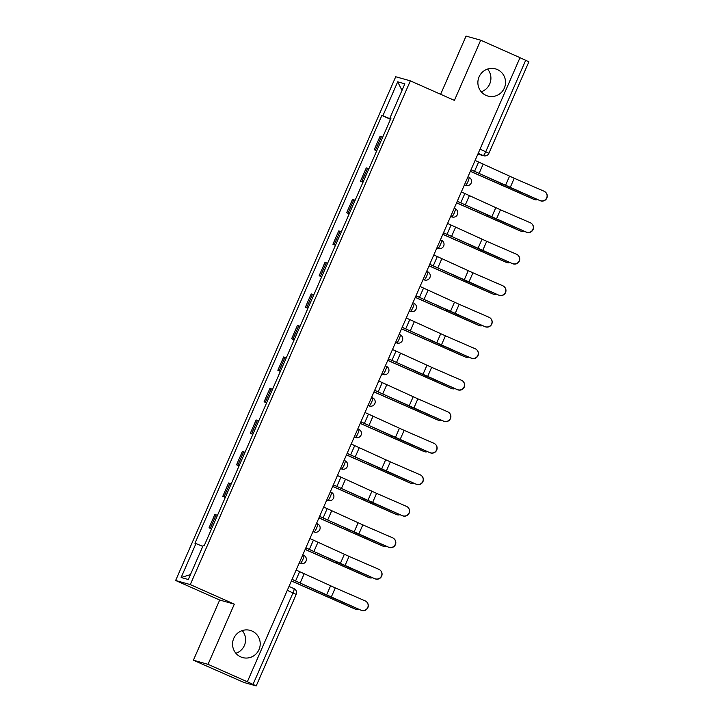 <?xml version="1.0" encoding="UTF-8"?>
<svg xmlns="http://www.w3.org/2000/svg" width="722" height="722" viewBox="0 0 722 722"><rect width="100%" height="100%" fill="white"/><g stroke="black" fill="none" stroke-linecap="round" stroke-linejoin="round"><path stroke-width="1.08" d="M242.258 630.586A14.115 13.826 -74.3 0 1 235.895 653.275M252.05 631.055A14.115 13.826 -74.3 0 1 242.592 657.571A14.115 13.826 -74.3 0 1 233.387 639.304A14.115 13.826 -74.3 0 1 252.05 631.055M487.576 69.068A14.115 13.826 -74.3 0 1 481.213 91.766M497.368 69.547A14.115 13.826 -74.3 0 1 487.91 96.062A14.115 13.826 -74.3 0 1 478.713 77.786A14.115 13.826 -74.3 0 1 497.368 69.547M193.388 660.224L208.026 664.33L247.339 681.776L520.011 57.652L480.708 40.206L454.409 100.394L410.358 80.855L395.719 76.749L175.636 580.488L219.687 600.036L193.388 660.224L244.045 682.498L256.13 685.891L253.034 684.375L293.006 592.879A4.413 0.875 -66.1 0 0 293.944 588.601A4.413 0.875 -66.1 0 0 293.917 588.592L288.999 586.417L293.944 588.601A4.413 4.413 0 0 1 296.191 594.405L287.284 590.334M480.708 40.206L466.06 36.1L440.637 94.284M208.026 664.33L234.325 604.143L190.283 584.594L410.358 80.855M247.339 681.776L253.034 684.375M519.984 57.706L528.892 61.776L488.92 153.272L485.735 151.746L525.706 60.242M382.669 137.216L380.043 136.377L374.222 149.707L376.848 150.546M376.722 150.826L374.222 149.707M368.906 168.722L366.28 167.892L360.449 181.222L363.076 182.052M362.958 182.332L360.449 181.222M355.134 200.238L352.507 199.398L346.686 212.728L349.313 213.568M349.195 213.838L346.686 212.728M341.371 231.744L338.744 230.905L332.923 244.235L335.55 245.074M335.423 245.354L332.923 244.235M327.608 263.25L324.981 262.42L319.151 275.75L321.777 276.589M321.66 276.86L319.151 275.75M313.835 294.766L311.209 293.926L305.388 307.256L308.014 308.095M307.897 308.366L305.388 307.256M300.072 326.272L297.446 325.432L291.625 338.762L294.251 339.602M294.125 339.882L291.625 338.762M286.309 357.778L283.683 356.948L277.853 370.278L280.479 371.117M280.362 371.388L277.853 370.278M272.537 389.293L269.911 388.454L264.09 401.784L266.716 402.623M266.598 402.894L264.09 401.784M258.774 420.8L256.148 419.96L250.326 433.29L252.953 434.13M252.826 434.409L250.326 433.29M245.011 452.306L242.384 451.476L236.554 464.806L239.181 465.645M239.063 465.916L236.554 464.806M231.239 483.821L228.612 482.982L222.791 496.312L225.417 497.151M225.3 497.422L222.791 496.312M217.475 515.327L214.849 514.488L209.028 527.818L211.654 528.657M211.528 528.937L209.028 527.818M390.629 118.986L382.868 115.764L397.687 81.83L404.861 83.842L390.033 117.776L390.963 118.227M190.455 574.595L181.141 577.501L188.307 579.513L203.135 545.579L204.136 545.859L391.044 118.056L390.033 117.776M181.141 577.501L195.96 543.567L202.783 546.392M382.868 115.764L381.857 115.484L194.958 543.287L195.96 543.567M175.636 580.488L190.283 584.594M219.687 600.036L234.325 604.143M390.494 119.31L381.857 115.484M397.687 81.83L402.001 90.385M540.02 200.526A5.072 5.054 -44.4 0 0 545.67 192.332A5.072 5.054 -44.4 0 0 544.072 191.231L514.244 178.271L510.183 187.567L540.164 200.68A5.072 5.054 135.6 0 0 545.823 192.485L545.67 192.332M471.015 169.805L540.164 200.68M471.051 169.724L510.183 187.567M475.103 160.437L514.244 178.271M534.587 199.606L533.368 199.146A5.072 4.522 -69.6 0 1 533.107 199.037L534.325 199.498A5.072 4.522 110.4 0 0 534.587 199.606A5.072 4.522 110.4 0 0 537.583 199.561M470.338 171.349L533.107 199.037M470.374 171.267L534.325 199.498M526.248 232.033A5.072 5.054 -44.4 0 0 531.906 223.838A5.072 5.054 -44.4 0 0 530.309 222.746L500.481 209.777L496.42 219.073L526.401 232.186A5.072 5.054 135.6 0 0 532.051 223.991L531.906 223.838M457.252 201.312L526.401 232.186M457.279 201.23L496.42 219.073M461.34 191.944L500.481 209.777M512.485 263.539A5.072 5.054 -44.4 0 0 518.134 255.344A5.072 5.054 -44.4 0 0 516.546 254.252L486.718 241.292L482.657 250.579L512.638 263.701A5.072 5.054 135.6 0 0 518.288 255.507L518.134 255.344M443.479 232.818L512.638 263.701M443.516 232.746L482.657 250.579M447.577 223.45L486.718 241.292M520.824 231.112L519.596 230.661A5.072 4.522 -69.6 0 1 519.344 230.553L520.562 231.004A5.072 4.522 110.4 0 0 520.824 231.112A5.072 4.522 110.4 0 0 523.82 231.067M456.575 202.855L519.344 230.553M456.602 202.774L520.562 231.004M507.052 262.618L505.833 262.167A5.072 4.522 -69.6 0 1 505.571 262.059L506.799 262.51A5.072 4.522 110.4 0 0 507.052 262.618A5.072 4.522 110.4 0 0 510.057 262.573M442.803 234.361L505.571 262.059M442.839 234.289L506.799 262.51M498.721 295.054A5.072 5.054 -44.4 0 0 504.371 286.86A5.072 5.054 -44.4 0 0 502.774 285.759L472.946 272.799L468.885 282.094L498.866 295.208A5.072 5.054 135.6 0 0 504.525 287.013L504.371 286.86M429.716 264.333L498.866 295.208M429.752 264.252L468.885 282.094M433.805 254.965L472.946 272.799M484.949 326.561A5.072 5.054 -44.4 0 0 490.608 318.366A5.072 5.054 -44.4 0 0 489.011 317.274L459.183 304.305L455.122 313.601L485.103 326.714A5.072 5.054 135.6 0 0 490.752 318.519L490.608 318.366M415.953 295.839L485.103 326.714M415.98 295.758L455.122 313.601M420.042 286.472L459.183 304.305M471.186 358.067A5.072 5.054 -44.4 0 0 476.836 349.872A5.072 5.054 -44.4 0 0 475.247 348.78L445.42 335.82L441.359 345.107L471.34 358.229A5.072 5.054 135.6 0 0 476.989 350.035L476.836 349.872M402.181 327.346L471.34 358.229M402.217 327.274L441.359 345.107M406.278 317.978L445.42 335.82M493.288 294.134L492.07 293.673A5.072 4.522 -69.6 0 1 491.808 293.565L493.027 294.025A5.072 4.522 110.4 0 0 493.288 294.134A5.072 4.522 110.4 0 0 496.285 294.089M429.039 265.877L491.808 293.565M429.076 265.795L493.027 294.025M479.525 325.64L478.298 325.189A5.072 4.522 -69.6 0 1 478.045 325.08L479.264 325.532A5.072 4.522 110.4 0 0 479.525 325.64A5.072 4.522 110.4 0 0 482.522 325.595M415.276 297.383L478.045 325.08M415.303 297.302L479.264 325.532M465.753 357.146L464.535 356.695A5.072 4.522 -69.6 0 1 464.273 356.587L465.5 357.038A5.072 4.522 110.4 0 0 465.753 357.146A5.072 4.522 110.4 0 0 468.758 357.101M401.504 328.889L464.273 356.587M401.54 328.817L465.5 357.038M457.423 389.582A5.072 5.054 -44.4 0 0 463.073 381.387A5.072 5.054 -44.4 0 0 461.475 380.286L431.648 367.327L427.586 376.622L457.567 389.736A5.072 5.054 135.6 0 0 463.226 381.541L463.073 381.387M388.418 358.861L457.567 389.736M388.454 358.78L427.586 376.622M392.506 349.493L431.648 367.327M451.99 388.662L450.772 388.201A5.072 4.522 -69.6 0 1 450.51 388.093L451.728 388.553A5.072 4.522 110.4 0 0 451.99 388.662A5.072 4.522 110.4 0 0 454.986 388.617M387.741 360.404L450.51 388.093M387.777 360.323L451.728 388.553M443.651 421.088A5.072 5.054 -44.4 0 0 449.31 412.894A5.072 5.054 -44.4 0 0 447.712 411.802L417.885 398.833L413.823 408.129L443.804 421.242A5.072 5.054 135.6 0 0 449.454 413.047L449.31 412.894M374.655 390.367L443.804 421.242M374.682 390.286L413.823 408.129M378.743 380.999L417.885 398.833M438.227 420.168L437 419.717A5.072 4.522 -69.6 0 1 436.747 419.608L437.965 420.06A5.072 4.522 110.4 0 0 438.227 420.168A5.072 4.522 110.4 0 0 441.223 420.123M373.978 391.911L436.747 419.608M374.005 391.838L437.965 420.06M429.888 452.595A5.072 5.054 -44.4 0 0 435.537 444.4A5.072 5.054 -44.4 0 0 433.949 443.308L404.121 430.348L400.06 439.635L430.041 452.757A5.072 5.054 135.6 0 0 435.691 444.562L435.537 444.4M360.883 421.874L430.041 452.757M360.919 421.801L400.06 439.635M364.98 412.506L404.121 430.348M424.455 451.674L423.236 451.223A5.072 4.522 -69.6 0 1 422.975 451.115L424.202 451.566A5.072 4.522 110.4 0 0 424.455 451.674A5.072 4.522 110.4 0 0 427.46 451.629M360.206 423.417L422.975 451.115M360.242 423.345L424.202 451.566M416.125 484.11A5.072 5.054 -44.4 0 0 421.774 475.915A5.072 5.054 -44.4 0 0 420.177 474.814L390.349 461.854L386.288 471.15L416.269 484.263A5.072 5.054 135.6 0 0 421.928 476.069L421.774 475.915M347.12 453.389L416.269 484.263M347.156 453.308L386.288 471.15M351.208 444.021L390.349 461.854M410.692 483.189L409.473 482.729A5.072 4.522 -69.6 0 1 409.212 482.621L410.43 483.081A5.072 4.522 110.4 0 0 410.692 483.189A5.072 4.522 110.4 0 0 413.697 483.144M346.443 454.932L409.212 482.621M346.479 454.851L410.43 483.081M402.353 515.616A5.072 5.054 -44.4 0 0 408.011 507.422A5.072 5.054 -44.4 0 0 406.414 506.33L376.586 493.361L372.525 502.656L402.506 515.77A5.072 5.054 135.6 0 0 408.156 507.575L408.011 507.422M333.356 484.895L402.506 515.77M333.383 484.823L372.525 502.656M337.445 475.527L376.586 493.361M396.929 514.696L395.701 514.244A5.072 4.522 -69.6 0 1 395.448 514.136L396.667 514.587A5.072 4.522 110.4 0 0 396.929 514.696A5.072 4.522 110.4 0 0 399.925 514.651M332.68 486.438L395.448 514.136M332.716 486.366L396.667 514.587M388.589 547.123A5.072 5.054 -44.4 0 0 394.239 538.937A5.072 5.054 -44.4 0 0 392.651 537.836L362.823 524.876L358.762 534.163L388.743 547.285A5.072 5.054 135.6 0 0 394.392 539.09L394.239 538.937M319.584 516.401L388.743 547.285M319.62 516.329L358.762 534.163M323.682 507.034L362.823 524.876M383.156 546.202L381.938 545.751A5.072 4.522 -69.6 0 1 381.676 545.642L382.904 546.094A5.072 4.522 110.4 0 0 383.156 546.202A5.072 4.522 110.4 0 0 386.162 546.157M318.916 517.945L381.676 545.642M318.943 517.873L382.904 546.094M374.826 578.638A5.072 5.054 -44.4 0 0 380.476 570.443A5.072 5.054 -44.4 0 0 378.879 569.342L349.051 556.382L344.99 565.678L374.971 578.791A5.072 5.054 135.6 0 0 380.629 570.597L380.476 570.443M305.821 547.917L374.971 578.791M305.857 547.836L344.99 565.678M309.909 538.549L349.051 556.382M369.393 577.717L368.175 577.257A5.072 4.522 -69.6 0 1 367.913 577.149L369.132 577.609A5.072 4.522 110.4 0 0 369.393 577.717A5.072 4.522 110.4 0 0 372.399 577.672M305.144 549.46L367.913 577.149M305.18 549.379L369.132 577.609M361.054 610.144A5.072 5.054 -44.4 0 0 366.713 601.949A5.072 5.054 -44.4 0 0 365.115 600.857L335.288 587.898L331.227 597.184L361.208 610.298A5.072 5.054 135.6 0 0 366.857 602.103L366.713 601.949M292.058 579.423L361.208 610.298M292.085 579.351L331.227 597.184M296.146 570.055L335.288 587.898M355.63 609.224L354.412 608.772A5.072 4.522 -69.6 0 1 354.15 608.664L355.368 609.115A5.072 4.522 110.4 0 0 355.63 609.224A5.072 4.522 110.4 0 0 358.626 609.178M291.381 580.966L354.15 608.664M291.417 580.894L355.368 609.115M299.179 563.124L300.208 563.413A4.413 0.875 -66.1 0 0 302.825 559.613A4.413 0.875 -66.1 0 0 303.754 555.344A4.413 0.875 -66.1 0 0 303.736 555.335L302.762 554.902M316.588 528.107A4.413 0.875 -66.1 0 0 317.527 523.829A4.413 0.875 -66.1 0 0 317.5 523.829L317.527 523.829A4.413 4.413 0 0 1 319.882 529.361A4.413 4.413 0 0 1 314.548 532.114A4.413 4.323 105.7 0 1 313.971 531.906A4.413 0.875 -66.1 0 0 316.588 528.107M326.705 500.102L327.734 500.391A4.413 0.875 -66.1 0 0 330.351 496.592A4.413 0.875 -66.1 0 0 331.29 492.323A4.413 0.875 -66.1 0 0 331.263 492.314L330.297 491.89M344.123 465.085A4.413 0.875 -66.1 0 0 345.053 460.817A4.413 0.875 -66.1 0 0 345.035 460.807L345.053 460.817A4.413 4.413 0 0 1 347.417 466.34A4.413 4.413 0 0 1 342.075 469.092A4.413 4.323 105.7 0 1 341.506 468.885A4.413 0.875 -66.1 0 0 344.123 465.085M357.886 433.579A4.413 0.875 -66.1 0 0 358.825 429.301A4.413 0.875 -66.1 0 0 358.798 429.292L358.825 429.301A4.413 4.413 0 0 1 361.18 434.834A4.413 4.413 0 0 1 355.847 437.586A4.413 4.323 105.7 0 1 355.269 437.379A4.413 0.875 -66.1 0 0 357.886 433.579M371.649 402.064A4.413 0.875 -66.1 0 0 372.588 397.795A4.413 0.875 -66.1 0 0 372.561 397.786L372.588 397.795A4.413 4.413 0 0 1 374.953 403.318A4.413 4.413 0 0 1 369.61 406.071A4.413 4.323 105.7 0 1 369.032 405.863A4.413 0.875 -66.1 0 0 371.649 402.064M385.422 370.557A4.413 0.875 -66.1 0 0 386.351 366.289A4.413 0.875 -66.1 0 0 386.333 366.28L386.351 366.289A4.413 4.413 0 0 1 388.716 371.812A4.413 4.413 0 0 1 383.373 374.565A4.413 4.323 105.7 0 1 382.804 374.357A4.413 0.875 -66.1 0 0 385.422 370.557M399.185 339.051A4.413 0.875 -66.1 0 0 400.123 334.773A4.413 0.875 -66.1 0 0 400.096 334.764L400.123 334.773A4.413 4.413 0 0 1 402.479 340.306A4.413 4.413 0 0 1 397.145 343.058A4.413 4.323 105.7 0 1 396.568 342.851A4.413 0.875 -66.1 0 0 399.185 339.051M412.948 307.536A4.413 0.875 -66.1 0 0 413.887 303.267A4.413 0.875 -66.1 0 0 413.859 303.258L413.887 303.267A4.413 4.413 0 0 1 416.251 308.79A4.413 4.413 0 0 1 410.908 311.543A4.413 4.323 105.7 0 1 410.331 311.335A4.413 0.875 -66.1 0 0 412.948 307.536M426.72 276.03A4.413 0.875 -66.1 0 0 427.65 271.761A4.413 0.875 -66.1 0 0 427.632 271.752L427.65 271.761A4.413 4.413 0 0 1 430.014 277.284A4.413 4.413 0 0 1 424.671 280.037A4.413 4.323 105.7 0 1 424.103 279.829A4.413 0.875 -66.1 0 0 426.72 276.03M440.483 244.523A4.413 0.875 -66.1 0 0 441.422 240.245A4.413 0.875 -66.1 0 0 441.395 240.236L441.422 240.245A4.413 4.413 0 0 1 443.777 245.778A4.413 4.413 0 0 1 438.444 248.53A4.413 4.323 105.7 0 1 437.866 248.323A4.413 0.875 -66.1 0 0 440.483 244.523M454.246 213.008A4.413 0.875 -66.1 0 0 455.185 208.739A4.413 0.875 -66.1 0 0 455.158 208.73L455.185 208.739A4.413 4.413 0 0 1 457.549 214.263A4.413 4.413 0 0 1 452.207 217.015A4.413 4.323 105.7 0 1 451.629 216.808A4.413 0.875 -66.1 0 0 454.246 213.008M468.018 181.502A4.413 0.875 -66.1 0 0 468.948 177.233A4.413 0.875 -66.1 0 0 468.93 177.224L468.948 177.233A4.413 4.413 0 0 1 471.313 182.756A4.413 4.413 0 0 1 465.97 185.509A4.413 4.323 105.7 0 1 465.401 185.301A4.413 0.875 -66.1 0 0 468.018 181.502M477.883 154.075L483.117 155.546A4.413 0.875 -66.1 0 0 485.735 151.746L480.013 149.201M478.199 153.362L483.117 155.546A4.413 4.323 -74.3 0 0 483.686 155.753A4.413 4.413 0 0 0 488.92 153.272M299.233 562.979L300.208 563.413A4.413 4.323 105.7 0 0 300.776 563.62A4.413 4.413 0 0 0 306.119 560.868A4.413 4.413 0 0 0 303.754 555.344L302.771 554.902M312.942 531.618L313.971 531.906L313.005 531.473M326.768 499.967L327.734 500.391A4.413 4.323 105.7 0 0 328.311 500.599A4.413 4.413 0 0 0 333.654 497.846A4.413 4.413 0 0 0 331.29 492.323L330.297 491.881M340.477 468.596L341.506 468.885L340.531 468.452M354.24 437.09L355.269 437.379L354.303 436.945M368.003 405.574L369.032 405.863L368.067 405.439M381.776 374.068L382.804 374.357L381.83 373.924M395.539 342.562L396.568 342.851L395.602 342.418M409.302 311.047L410.331 311.335L409.365 310.911M423.074 279.54L424.103 279.829L423.128 279.396M436.837 248.034L437.866 248.323L436.9 247.89M450.6 216.519L451.629 216.808L450.663 216.383M464.363 185.012L465.401 185.301L464.427 184.868M224.091 496.682L229.921 483.343M237.863 465.167L243.684 451.837M251.626 433.66L257.447 420.33M265.389 402.154L271.219 388.815M279.161 370.639L284.982 357.309M292.924 339.132L298.746 325.803M306.688 307.626L312.518 294.287M320.46 276.111L326.281 262.781M334.223 244.605L340.044 231.275M347.986 213.098L353.816 199.759M361.758 181.583L367.579 168.253M375.521 150.077L381.342 136.747M210.328 528.188L216.149 514.858M478.623 161.99L474.562 171.285M509.551 176.177L505.499 185.473M483.18 164.056L479.128 173.343M507.873 187.476L508.18 186.772M501.366 184.606L501.7 183.83M464.851 193.505L460.798 202.792M495.788 207.692L491.727 216.979M469.417 195.563L465.356 204.849M451.088 225.011L447.026 234.307M482.025 239.199L477.964 248.485M455.654 227.069L451.593 236.365M494.11 218.992L494.417 218.279M487.594 216.113L487.937 215.346M480.338 250.498L480.653 249.794M473.831 247.619L474.164 246.852M437.324 256.518L433.263 265.813M468.253 270.705L464.201 280.001M441.882 258.584L437.83 267.871M423.552 288.033L419.5 297.32M454.49 302.22L450.429 311.507M428.119 290.091L424.058 299.377M409.789 319.539L405.728 328.835M440.727 333.726L436.666 343.013M414.356 321.597L410.295 330.893M466.574 282.004L466.881 281.3M460.067 279.134L460.401 278.358M452.811 313.519L453.118 312.807M446.295 310.64L446.638 309.873M439.039 345.026L439.355 344.322M432.532 342.147L432.866 341.38M396.026 351.045L391.965 360.341M426.964 365.233L422.902 374.528M400.584 353.112L396.531 362.399M425.276 376.532L425.583 375.828M418.769 373.662L419.103 372.886M382.254 382.561L378.202 391.847M413.192 396.748L409.13 406.035M386.821 384.618L382.759 393.905M411.513 408.047L411.82 407.334M404.997 405.168L405.34 404.401M368.491 414.067L364.43 423.363M399.428 428.254L395.367 437.55M373.057 416.125L368.996 425.42M397.741 439.554L398.057 438.85M391.234 436.675L391.568 435.907M354.728 445.573L350.666 454.869M385.665 459.761L381.604 469.056M359.285 447.64L355.233 456.927M383.978 471.06L384.284 470.356M377.471 468.19L377.805 467.414M340.955 477.089L336.903 486.375M371.893 491.276L367.832 500.563M345.522 479.146L341.461 488.433M370.215 502.575L370.521 501.862M363.698 499.696L364.041 498.929M327.192 508.595L323.131 517.891M358.13 522.782L354.069 532.078M331.759 510.653L327.698 519.948M356.442 534.081L356.758 533.377M349.935 531.212L350.269 530.435M313.429 540.101L309.368 549.397M344.367 554.288L340.306 563.584M317.987 542.168L313.935 551.455M342.679 565.588L342.986 564.884M336.172 562.718L336.506 561.942M299.657 571.616L295.605 580.903M330.595 585.804L326.534 595.09M304.224 573.674L300.162 582.961M328.916 597.103L329.223 596.39M322.4 594.224L322.743 593.457M464.354 185.049L465.97 185.509M450.582 216.564L452.207 217.015M436.819 248.07L438.444 248.53M423.056 279.585L424.671 280.037M409.284 311.092L410.908 311.543M395.521 342.598L397.145 343.058M381.757 374.113L383.373 374.565M367.985 405.62L369.61 406.071M354.222 437.126L355.847 437.586M340.459 468.641L342.075 469.092M326.687 500.147L328.311 500.599M312.924 531.654L314.548 532.114M299.161 563.169L300.776 563.62M296.191 594.405L256.22 685.9M483.686 155.753L477.865 154.12"/></g></svg>
